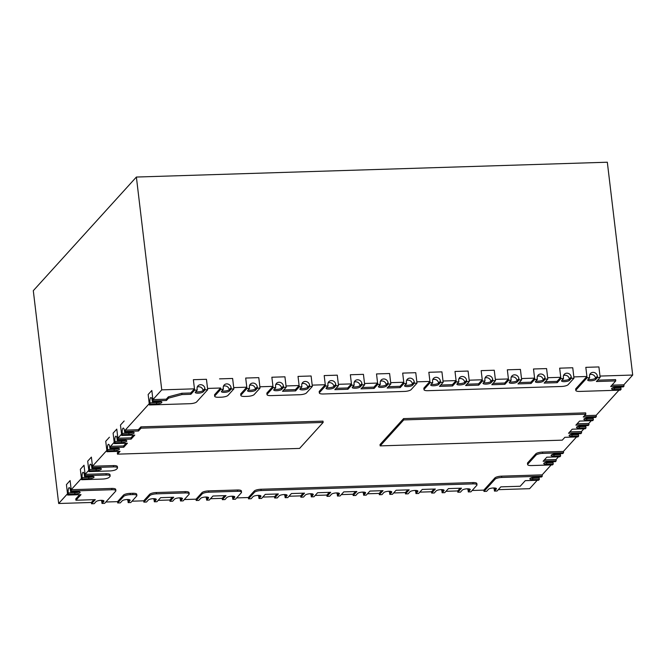 <?xml version="1.0" encoding="UTF-8"?>
<svg xmlns="http://www.w3.org/2000/svg" width="666" height="666" viewBox="0 0 666 666"><rect width="100%" height="100%" fill="white"/><g stroke="black" fill="none" stroke-linecap="round" stroke-linejoin="round"><path stroke-width="1" d="M194.464 388.836L190.701 392.982L181.81 393.265L181.96 394.572L190.859 394.289L194.614 390.143L197.236 390.06L195.396 392.091A4.104 1.132 -6.8 0 0 195.246 392.449A4.104 1.132 -6.8 0 0 198.826 393.148A4.104 1.132 -6.8 0 0 203.238 391.841L205.086 389.81L207.7 389.735L196.653 401.906A5.47 1.507 -6.8 0 1 189.952 403.696L149.392 404.97L150.133 404.154L156.677 403.946A4.104 1.132 -6.8 0 0 161.855 402.247A4.104 1.132 -6.8 0 0 158.883 401.515L152.347 401.723L153.08 400.915L166.417 400.491L166.267 399.184L152.922 399.608L161.755 389.868L194.464 388.836L193.373 379.695L206.452 379.287L207.542 388.428L220.621 388.012L214.735 394.505A5.47 1.507 -6.8 0 0 214.535 394.988L214.693 396.295A5.47 1.507 -6.8 0 1 214.893 395.812L220.779 389.319L223.393 389.235L223.243 387.928A4.104 3.763 42.2 0 1 228.288 384.157A4.104 3.763 42.2 0 1 231.094 387.687L229.246 389.71A4.104 1.132 -6.8 0 1 225.965 390.892A4.104 1.132 -6.8 0 1 221.936 390.842M231.094 387.687L231.244 388.994L233.866 388.911L232.617 378.463L219.539 378.871L232.617 378.463L233.708 387.604L246.786 387.187L240.901 393.681A5.47 1.507 -6.8 0 0 240.701 394.164L240.851 395.471A5.47 1.507 -6.8 0 1 241.05 394.988L246.944 388.494L249.559 388.411L249.409 387.104A4.104 3.763 42.2 0 1 254.454 383.333A4.104 3.763 42.2 0 1 257.251 386.863L255.411 388.894A4.104 1.132 -6.8 0 1 252.131 390.068A4.104 1.132 -6.8 0 1 248.102 390.018M246.786 387.187L245.696 378.047L258.783 377.639L259.873 386.78L272.952 386.363L267.058 392.857A5.47 1.507 -6.8 0 0 266.858 393.34L267.016 394.647A5.47 1.507 -6.8 0 1 267.216 394.164L273.11 387.67L275.724 387.587L273.884 389.618A4.104 1.132 -6.8 0 0 273.734 389.985A4.104 1.132 -6.8 0 0 277.314 390.684A4.104 1.132 -6.8 0 0 281.735 389.369L281.576 388.07A4.104 1.132 -6.8 0 1 278.296 389.244A4.104 1.132 -6.8 0 1 274.267 389.194M272.952 386.363L271.861 377.231L284.94 376.814L286.03 385.955L299.117 385.539L298.027 376.407L311.105 375.99L312.196 385.131L325.283 384.723L319.389 391.217A5.47 1.507 -6.8 0 0 319.189 391.7L319.347 392.998A5.47 1.507 -6.8 0 1 319.547 392.515L325.433 386.022L328.055 385.939L326.207 387.97A4.104 1.132 -6.8 0 0 326.057 388.336A4.104 1.132 -6.8 0 0 329.645 389.036A4.104 1.132 -6.8 0 0 334.057 387.729L333.907 386.422A4.104 1.132 -6.8 0 1 330.619 387.595A4.104 1.132 -6.8 0 1 326.59 387.554M325.283 384.723L324.192 375.582L337.271 375.166L338.361 384.307L351.44 383.899L350.349 374.758L363.436 374.342L364.527 383.483L377.605 383.075L376.515 373.934L389.602 373.518L390.684 382.659L403.771 382.251L402.68 373.11L415.759 372.694L416.849 381.834L429.936 381.427L424.042 387.92A5.47 1.507 -6.8 0 0 423.842 388.403L424.001 389.71A5.47 1.507 -6.8 0 1 424.2 389.227L430.086 382.734L432.709 382.65L430.86 384.682A4.104 1.132 -6.8 0 0 430.711 385.04A4.104 1.132 -6.8 0 0 434.299 385.739A4.104 1.132 -6.8 0 0 438.711 384.432L438.561 383.125A4.104 1.132 -6.8 0 1 435.273 384.299A4.104 1.132 -6.8 0 1 431.243 384.257M429.936 381.427L428.846 372.286L441.924 371.878L443.015 381.01L456.093 380.602L455.003 371.462L468.09 371.054L469.18 380.186L482.259 379.778L481.168 370.637L494.255 370.229L495.338 379.37L508.424 378.954L507.334 369.813L520.412 369.405L521.503 378.546L534.59 378.13L533.499 368.989L546.578 368.581L547.668 377.722L560.747 377.306L559.656 368.165L572.743 367.757L573.834 376.898L586.913 376.481L575.874 388.661A5.47 1.507 -6.8 0 0 575.665 389.144L575.824 390.451A5.47 1.507 -6.8 0 1 576.023 389.968L575.874 388.661M618.955 390.193L596.178 415.301L584.482 415.667M578.421 433.741A4.104 1.19 88.2 0 0 578.504 434.79L578.654 436.097L577.93 436.896L564.851 437.312L562.27 440.151L380.169 445.887L380.02 444.58L403.579 418.606L585.672 412.87L585.83 414.177L583.258 417.016L596.336 416.608L595.595 417.424L589.052 417.632A4.104 1.132 -6.8 0 0 583.874 419.33A4.104 1.132 -6.8 0 0 586.846 420.063L586.688 418.764A4.104 1.132 -6.8 0 1 584.557 418.589M576.548 436.946L563.411 451.423L542.482 452.081A5.47 1.507 -6.8 0 0 535.772 453.871L527.68 462.795A5.47 1.507 -6.8 0 0 527.472 463.278L527.63 464.585A5.47 1.507 -6.8 0 1 527.83 464.102L527.68 462.795M551.148 464.943L542.141 474.875L501.581 476.157A5.47 1.507 -6.8 0 0 494.88 477.947L483.832 490.118L472.136 490.484M248.518 498.834L254.412 492.34A5.47 1.507 -6.8 0 1 261.114 490.551L473.035 483.882A5.47 1.507 -6.8 0 1 476.998 484.856A5.47 1.507 -6.8 0 1 476.798 485.339L470.912 491.833L468.29 491.916L470.129 489.885A4.104 1.132 -6.8 0 0 470.279 489.527A4.104 1.132 -6.8 0 0 466.7 488.827A4.104 1.132 -6.8 0 0 462.287 490.134L460.439 492.166L457.825 492.249L461.505 488.186L448.426 488.603L444.746 492.657L442.124 492.74L443.972 490.709A4.104 1.132 -6.8 0 0 444.122 490.351A4.104 1.132 -6.8 0 0 440.534 489.652A4.104 1.132 -6.8 0 0 436.122 490.959L434.282 492.99L431.66 493.073L435.348 489.01L422.261 489.427L418.581 493.481L415.967 493.564L417.807 491.533A4.104 1.132 -6.8 0 0 417.957 491.175A4.104 1.132 -6.8 0 0 414.369 490.476A4.104 1.132 -6.8 0 0 409.956 491.783L408.116 493.814L405.502 493.897L409.182 489.835L396.095 490.251L392.416 494.305L389.801 494.388L391.641 492.357A4.104 1.132 -6.8 0 0 391.791 491.999A4.104 1.132 -6.8 0 0 388.211 491.3A4.104 1.132 -6.8 0 0 383.791 492.607L381.951 494.638L379.337 494.713L383.017 490.659L369.938 491.067L366.25 495.129L363.636 495.213L365.476 493.181A4.104 1.132 -6.8 0 0 365.626 492.823A4.104 1.132 -6.8 0 0 362.046 492.124A4.104 1.132 -6.8 0 0 357.625 493.431L355.786 495.462L353.171 495.537L356.851 491.483L343.773 491.891L340.093 495.954L337.471 496.037L339.319 494.005A4.104 1.132 -6.8 0 0 339.469 493.648A4.104 1.132 -6.8 0 0 335.88 492.948A4.104 1.132 -6.8 0 0 331.468 494.255L329.628 496.278L327.006 496.361L330.694 492.307L317.607 492.715L313.927 496.778L311.313 496.861L313.153 494.83A4.104 1.132 -6.8 0 0 313.303 494.463A4.104 1.132 -6.8 0 0 309.715 493.772A4.104 1.132 -6.8 0 0 305.303 495.079L303.463 497.102L300.849 497.186L304.529 493.131L291.442 493.539L287.762 497.602L285.148 497.685L286.988 495.654A4.104 1.132 -6.8 0 0 287.138 495.288A4.104 1.132 -6.8 0 0 283.558 494.588A4.104 1.132 -6.8 0 0 279.137 495.904L277.297 497.927L274.683 498.01L278.363 493.956L265.284 494.363L261.596 498.426L258.982 498.509L260.822 496.478A4.104 1.132 -6.8 0 0 260.972 496.112A4.104 1.132 -6.8 0 0 257.392 495.412A4.104 1.132 -6.8 0 0 252.972 496.719L251.132 498.751L248.518 498.834L248.36 497.527L254.254 491.033A5.47 1.507 -6.8 0 1 260.955 489.252L472.885 482.575A5.47 1.507 -6.8 0 1 476.839 483.549A5.47 1.507 -6.8 0 1 476.64 484.032L476.531 483.133M248.36 497.527L236.663 497.902M196.195 500.482L202.081 493.989A5.47 1.507 -6.8 0 1 208.783 492.199L237.571 491.292A5.47 1.507 -6.8 0 1 241.525 492.274A5.47 1.507 -6.8 0 1 241.325 492.757L235.439 499.25L232.817 499.325L234.657 497.302A4.104 1.132 -6.8 0 0 234.815 496.936A4.104 1.132 -6.8 0 0 231.227 496.237A4.104 1.132 -6.8 0 0 226.815 497.544L224.975 499.575L222.352 499.658L226.032 495.604L212.954 496.012L209.274 500.074L206.66 500.149L208.5 498.126A4.104 1.132 -6.8 0 0 208.649 497.76A4.104 1.132 -6.8 0 0 205.061 497.061A4.104 1.132 -6.8 0 0 200.649 498.368L198.809 500.399L196.195 500.482L196.037 499.175L201.923 492.682A5.47 1.507 -6.8 0 1 208.633 490.892L237.412 489.993A5.47 1.507 -6.8 0 1 241.375 490.967A5.47 1.507 -6.8 0 1 241.167 491.45L241.067 490.542M196.037 499.175L184.332 499.542M143.864 502.131L149.758 495.637A5.47 1.507 -6.8 0 1 156.46 493.847L185.24 492.94A5.47 1.507 -6.8 0 1 189.202 493.914A5.47 1.507 -6.8 0 1 189.002 494.397L183.108 500.89L180.494 500.974L182.334 498.951A4.104 1.132 -6.8 0 0 182.484 498.584A4.104 1.132 -6.8 0 0 178.904 497.885A4.104 1.132 -6.8 0 0 174.484 499.192L172.644 501.223L170.03 501.307L173.709 497.244L160.631 497.66L156.943 501.714L154.329 501.798L156.169 499.775A4.104 1.132 -6.8 0 0 156.319 499.408A4.104 1.132 -6.8 0 0 152.739 498.709A4.104 1.132 -6.8 0 0 148.318 500.016L146.478 502.047L143.864 502.131L143.706 500.824L149.6 494.33A5.47 1.507 -6.8 0 1 156.302 492.54L185.081 491.633A5.47 1.507 -6.8 0 1 189.044 492.615A5.47 1.507 -6.8 0 1 188.844 493.098L188.736 492.191M143.706 500.824L132.01 501.19M117.699 502.955L123.593 496.461A5.47 1.507 -6.8 0 1 130.295 494.672L132.909 494.588A5.47 1.507 -6.8 0 1 136.871 495.562A5.47 1.507 -6.8 0 1 136.672 496.045L130.786 502.539L128.163 502.622L130.003 500.591A4.104 1.132 -6.8 0 0 130.153 500.233A4.104 1.132 -6.8 0 0 126.573 499.533A4.104 1.132 -6.8 0 0 122.161 500.84L120.313 502.872L117.699 502.955L117.549 501.648L123.435 495.154A5.47 1.507 -6.8 0 1 130.145 493.364L132.759 493.281A5.47 1.507 -6.8 0 1 136.721 494.255A5.47 1.507 -6.8 0 1 136.513 494.738L136.405 493.839M117.549 501.648L105.844 502.014M81.593 479.728L82.318 478.921L82.159 477.614A4.104 1.19 -91.8 0 1 83.133 472.294A4.104 1.19 -91.8 0 1 84.374 475.183L84.524 476.49L85.273 475.666L106.202 475.008A5.47 1.507 -6.8 0 1 110.165 475.982A5.47 1.507 -6.8 0 1 109.957 476.465L109.224 477.281A5.47 1.507 -6.8 0 1 102.522 479.062L81.593 479.728L80.336 469.28L81.435 478.421L71.195 489.701L111.746 488.428A5.47 1.507 -6.8 0 1 115.709 489.402A5.47 1.507 -6.8 0 1 115.509 489.885L115.401 488.977M85.273 475.666L85.115 474.358L106.044 473.701A5.47 1.507 -6.8 0 1 110.007 474.675A5.47 1.507 -6.8 0 1 109.807 475.158L109.699 474.259M84.016 465.226L80.345 469.28L84.016 465.226L85.106 474.358L88.794 470.304L87.704 461.163L91.384 457.109L92.474 466.242L113.411 465.584A5.47 1.507 -6.8 0 1 117.366 466.558A5.47 1.507 -6.8 0 1 117.166 467.041L117.058 466.142M92.632 467.549L113.561 466.891A5.47 1.507 -6.8 0 1 117.524 467.865A5.47 1.507 -6.8 0 1 117.324 468.348L116.592 469.164A5.47 1.507 -6.8 0 1 109.882 470.945L88.953 471.611L89.677 470.804L89.527 469.497A4.104 1.19 -91.8 0 1 90.501 464.177A4.104 1.19 -91.8 0 1 91.733 467.066L91.891 468.373L92.632 467.549L92.474 466.242L106.826 450.416L105.744 441.275L109.424 437.221L105.744 441.275L106.985 451.723L107.717 450.915L114.252 450.715L114.102 449.408L107.559 449.617A4.104 1.19 -91.8 0 1 108.533 444.297A4.104 1.19 -91.8 0 1 109.765 447.177L109.923 448.484L116.467 448.276A4.104 1.132 -6.8 0 1 119.439 449.009A4.104 1.132 -6.8 0 1 114.252 450.715M109.923 448.484L110.664 447.669L123.751 447.252L127.431 443.198L114.352 443.606L115.076 442.798L121.62 442.599A4.104 1.132 -6.8 0 0 126.798 440.892A4.104 1.132 -6.8 0 0 123.826 440.159L117.291 440.368L118.032 439.552L131.11 439.135L134.79 435.081L121.711 435.489L122.444 434.682L128.979 434.482A4.104 1.132 -6.8 0 0 134.166 432.775A4.104 1.132 -6.8 0 0 131.194 432.043L124.65 432.251L125.391 431.435L138.478 431.019L141.05 428.18L323.152 422.444L299.592 448.418L117.491 454.154L117.333 452.847L118.69 451.357M149.392 404.97L148.152 394.522L149.242 403.663L125.241 430.128L138.32 429.712L140.892 426.873L322.993 421.137L323.152 422.444M181.81 393.265L168.398 396.836L168.548 398.143L166.417 400.491M166.267 399.184L168.398 396.836M91.533 503.779L95.296 499.633L75.932 500.241L81.011 494.647L67.666 495.063L68.398 494.255L74.942 494.055A4.104 1.132 -6.8 0 0 80.12 492.349A4.104 1.132 -6.8 0 0 77.148 491.616L70.613 491.824L71.354 491.008L111.905 489.735A5.47 1.507 -6.8 0 1 115.867 490.709A5.47 1.507 -6.8 0 1 115.659 491.192L104.62 503.363L102.006 503.446L103.846 501.415A4.104 1.132 -6.8 0 0 103.996 501.057A4.104 1.132 -6.8 0 0 100.408 500.357A4.104 1.132 -6.8 0 0 95.996 501.665L94.156 503.696L91.533 503.779L91.384 502.472L93.914 499.675M91.384 502.472L58.675 503.504L67.516 493.764L66.425 484.623L70.105 480.561L71.195 489.701M75.932 500.241L75.782 498.934L79.629 494.688M170.03 501.307L169.872 500L172.328 497.294M169.872 500L158.167 500.366M299.117 385.539L295.438 389.602L283.733 389.968M222.352 499.658L222.203 498.351L224.658 495.646M222.203 498.351L210.498 498.717M351.44 383.899L347.76 387.953L336.055 388.32M377.605 383.075L373.926 387.129L362.221 387.495M274.683 498.01L274.525 496.703L276.981 493.997M274.525 496.703L262.82 497.077M403.771 382.251L400.091 386.305L388.386 386.68M300.849 497.186L300.691 495.879L303.147 493.173M300.691 495.879L288.986 496.253M327.006 496.361L326.856 495.063L329.312 492.349M326.856 495.063L315.151 495.429M456.093 380.602L452.414 384.657L440.709 385.031M353.171 495.537L353.013 494.239L355.478 491.525M353.013 494.239L341.317 494.605M482.259 379.778L478.579 383.832L466.874 384.207M379.337 494.713L379.179 493.414L381.635 490.7M379.179 493.414L367.474 493.781M508.424 378.954L504.745 383.017L493.04 383.383M405.502 493.897L405.344 492.59L407.8 489.876M405.344 492.59L393.639 492.957M534.59 378.13L530.902 382.192L519.205 382.559M431.66 493.073L431.51 491.766L433.966 489.052M431.51 491.766L419.805 492.132M560.747 377.306L557.067 381.368L545.371 381.735M457.825 492.249L457.667 490.942L460.131 488.228M457.667 490.942L445.97 491.308M586.913 376.481L585.822 367.341L598.909 366.933L599.999 376.074L632.7 375.041L623.867 384.781L611.904 385.156M597.618 380.169L615.6 379.603L615.75 380.91L610.68 386.505L624.017 386.089L623.284 386.896L616.749 387.104A4.104 1.132 -6.8 0 0 611.571 388.802A4.104 1.132 -6.8 0 0 614.535 389.535L614.385 388.228A4.104 1.132 -6.8 0 1 612.245 388.062M537.229 480.286L529.62 488.678L498.293 489.66M558.508 456.826L556.052 459.54L544.347 459.906M131.11 439.135L130.952 437.828L117.874 438.245L116.783 429.104L113.103 433.158L114.194 442.299L110.514 446.362L123.593 445.945L126.049 443.24M117.874 438.245L121.553 434.182L120.463 425.041L124.151 420.987L120.463 425.041L121.711 435.489M130.952 437.828L133.416 435.123M591.275 420.712L588.819 423.418L577.114 423.784M583.915 428.829L581.451 431.535L569.755 431.901M58.675 503.504L33.3 290.684L136.38 177.048L607.325 162.221L632.7 375.041M161.755 389.868L136.38 177.048M152.922 399.608L151.831 390.467L148.152 394.522L151.831 390.467L153.08 400.915M125.241 430.128L125.391 431.435M110.514 446.362L110.664 447.669M220.621 388.012L220.779 389.319M88.953 471.611L87.704 461.163L91.384 457.109M205.086 389.81L204.928 388.511A4.104 3.763 42.2 0 0 197.96 385.872A4.104 3.763 42.2 0 0 197.078 388.753L197.236 390.06M181.96 394.572L168.548 398.143M152.347 401.723L152.189 400.416A4.104 1.19 -91.8 0 0 150.957 397.527A4.104 1.19 -91.8 0 0 149.983 402.847L150.133 404.154M207.7 389.735L206.452 379.287L193.373 379.695L194.614 390.143M190.859 394.289L190.701 392.982M102.006 503.446L101.848 502.139A4.104 3.763 -137.8 0 0 101.174 500.324M68.398 494.255L68.248 492.957A4.104 1.19 -91.8 0 1 69.222 487.637A4.104 1.19 -91.8 0 1 70.454 490.517L70.613 491.824M67.666 495.063L66.425 484.623L70.105 480.561L71.354 491.008M589.685 377.705L589.527 376.398A4.104 3.763 42.2 0 1 594.572 372.627A4.104 3.763 42.2 0 1 597.377 376.157L597.535 377.464L600.149 377.381L598.909 366.933L585.822 367.341L587.071 377.788L589.685 377.705L587.845 379.737A4.104 1.132 -6.8 0 0 587.695 380.103A4.104 1.132 -6.8 0 0 591.275 380.794A4.104 1.132 -6.8 0 0 595.695 379.487L595.537 378.18A4.104 1.132 -6.8 0 1 592.257 379.362A4.104 1.132 -6.8 0 1 588.228 379.312M597.535 377.464L595.695 379.487M575.824 390.451A5.47 1.507 -6.8 0 0 579.786 391.425L620.337 390.143L621.078 389.327L614.535 389.535M587.071 377.788L576.023 389.968M600.149 377.381L596.395 381.526L615.75 380.91M621.078 389.327L620.92 388.028A4.104 1.19 88.2 0 1 620.837 386.971M624.017 386.089L623.867 384.781M496.295 489.06A4.104 1.132 -6.8 0 0 496.445 488.702A4.104 1.132 -6.8 0 0 492.865 488.003A4.104 1.132 -6.8 0 0 488.444 489.31L486.605 491.342L483.991 491.425L495.038 479.245A5.47 1.507 -6.8 0 1 501.739 477.464L542.29 476.182L541.55 476.998L535.014 477.206A4.104 1.132 -6.8 0 0 529.836 478.912A4.104 1.132 -6.8 0 0 532.8 479.637L539.343 479.437L538.611 480.244L525.266 480.661L520.196 486.255L500.832 486.863L497.069 491.008L494.455 491.092L496.295 489.06L496.212 488.386M494.455 491.092L494.297 489.785A4.104 3.763 -137.8 0 0 493.623 487.97M483.991 491.425L483.832 490.118M539.343 479.437L539.185 478.13A4.104 1.19 88.2 0 1 539.102 477.081M542.29 476.182L542.141 474.875M231.244 388.994L229.404 391.017A4.104 1.132 -6.8 0 1 224.991 392.324A4.104 1.132 -6.8 0 1 221.403 391.625A4.104 1.132 -6.8 0 1 221.553 391.267L223.393 389.235M233.866 388.911L227.972 395.404A5.47 1.507 -6.8 0 1 221.27 397.186L218.648 397.269A5.47 1.507 -6.8 0 1 214.693 396.295M127.331 499.5A4.104 3.763 -137.8 0 1 128.014 501.315L128.163 502.622M246.944 388.494L245.696 378.047L258.783 377.639L260.023 388.087L254.137 394.58A5.47 1.507 -6.8 0 1 247.427 396.362L244.813 396.445A5.47 1.507 -6.8 0 1 240.851 395.471M257.251 386.863L257.409 388.17L260.023 388.087M257.409 388.17L255.569 390.193A4.104 1.132 -6.8 0 1 251.157 391.5A4.104 1.132 -6.8 0 1 247.569 390.809A4.104 1.132 -6.8 0 1 247.719 390.442L249.559 388.411M153.496 498.676A4.104 3.763 -137.8 0 1 154.171 500.491L154.329 501.798M179.662 497.852A4.104 3.763 -137.8 0 1 180.336 499.667L180.494 500.974M281.735 389.369L283.574 387.346L283.416 386.039A4.104 3.763 42.2 0 0 276.457 383.4A4.104 3.763 42.2 0 0 275.566 386.288L275.724 387.587M267.016 394.647A5.47 1.507 -6.8 0 0 270.979 395.621L299.758 394.722A5.47 1.507 -6.8 0 0 306.46 392.932L312.354 386.438L309.74 386.521L307.892 388.544A4.104 1.132 -6.8 0 1 303.48 389.86A4.104 1.132 -6.8 0 1 299.9 389.16A4.104 1.132 -6.8 0 1 300.05 388.794L301.889 386.763L301.731 385.464A4.104 3.763 42.2 0 1 306.776 381.693A4.104 3.763 42.2 0 1 309.582 385.214L307.742 387.246A4.104 1.132 -6.8 0 1 304.462 388.42A4.104 1.132 -6.8 0 1 300.433 388.37M283.574 387.346L286.189 387.262L282.509 391.317L295.587 390.909L299.267 386.846L301.889 386.763M309.74 386.521L309.582 385.214M299.267 386.846L298.027 376.407L311.105 375.99L312.354 386.438M295.587 390.909L295.438 389.602M286.189 387.262L284.94 376.814L271.861 377.231L273.11 387.67M205.827 497.027A4.104 3.763 -137.8 0 1 206.502 498.851L206.66 500.149M231.984 496.203A4.104 3.763 -137.8 0 1 232.667 498.026L232.817 499.325M334.057 387.729L335.897 385.697L335.747 384.39A4.104 3.763 42.2 0 0 328.779 381.76A4.104 3.763 42.2 0 0 327.897 384.64L328.055 385.939M319.347 392.998A5.47 1.507 -6.8 0 0 323.301 393.981L404.412 391.425A5.47 1.507 -6.8 0 0 411.113 389.635L417.008 383.141L414.394 383.225L412.554 385.256A4.104 1.132 -6.8 0 1 408.133 386.563A4.104 1.132 -6.8 0 1 404.553 385.864A4.104 1.132 -6.8 0 1 404.703 385.497L406.543 383.474L406.385 382.167A4.104 3.763 42.2 0 1 411.43 378.396A4.104 3.763 42.2 0 1 414.235 381.918L412.396 383.949A4.104 1.132 -6.8 0 1 409.115 385.123A4.104 1.132 -6.8 0 1 405.086 385.081M335.897 385.697L338.519 385.614L334.832 389.668L347.918 389.26L351.598 385.198L354.212 385.123L352.372 387.146A4.104 1.132 -6.8 0 0 352.222 387.512A4.104 1.132 -6.8 0 0 355.81 388.211A4.104 1.132 -6.8 0 0 360.223 386.904L360.065 385.597A4.104 1.132 -6.8 0 1 356.785 386.771A4.104 1.132 -6.8 0 1 352.755 386.73M406.543 383.474L403.929 383.558L400.241 387.612L387.162 388.028L390.842 383.966L388.228 384.049L386.388 386.08A4.104 1.132 -6.8 0 1 381.968 387.387A4.104 1.132 -6.8 0 1 378.388 386.688A4.104 1.132 -6.8 0 1 378.538 386.322L380.378 384.299L377.764 384.382L374.084 388.436L360.997 388.844L364.677 384.79L362.063 384.873L360.223 386.904M414.394 383.225L414.235 381.918M403.929 383.558L402.68 373.11L415.759 372.694L417.008 383.141M400.241 387.612L400.091 386.305M347.918 389.26L347.76 387.953M374.084 388.436L373.926 387.129M338.519 385.614L337.271 375.166L324.192 375.582L325.433 386.022M377.764 384.382L376.515 373.934L389.602 373.518L390.842 383.966M351.598 385.198L350.349 374.758L363.436 374.342L364.677 384.79M388.228 384.049L388.07 382.742A4.104 3.763 42.2 0 0 381.11 380.111A4.104 3.763 42.2 0 0 380.219 382.992L380.378 384.299M362.063 384.873L361.904 383.566A4.104 3.763 42.2 0 0 354.945 380.935A4.104 3.763 42.2 0 0 354.062 383.816L354.212 385.123M388.969 491.258A4.104 3.763 -137.8 0 1 389.643 493.081L389.801 494.388M467.457 488.794A4.104 3.763 -137.8 0 1 468.14 490.609L468.29 491.916M258.15 495.379A4.104 3.763 -137.8 0 1 258.824 497.202L258.982 498.509M284.315 494.555A4.104 3.763 -137.8 0 1 284.99 496.378L285.148 497.685M310.481 493.731A4.104 3.763 -137.8 0 1 311.155 495.554L311.313 496.861M336.638 492.907A4.104 3.763 -137.8 0 1 337.321 494.73L337.471 496.037M362.804 492.082A4.104 3.763 -137.8 0 1 363.478 493.906L363.636 495.213M415.134 490.434A4.104 3.763 -137.8 0 1 415.809 492.257L415.967 493.564M441.3 489.61A4.104 3.763 -137.8 0 1 441.974 491.433L442.124 492.74M438.711 384.432L440.551 382.401L443.173 382.317L439.485 386.38L452.572 385.964L456.252 381.909L458.866 381.826L457.026 383.857A4.104 1.132 -6.8 0 0 456.876 384.215A4.104 1.132 -6.8 0 0 460.464 384.915A4.104 1.132 -6.8 0 0 464.876 383.608L466.716 381.576L469.33 381.493L465.651 385.556L478.737 385.139L482.417 381.085L485.031 381.002L483.191 383.033A4.104 1.132 -6.8 0 0 483.041 383.391A4.104 1.132 -6.8 0 0 486.621 384.091A4.104 1.132 -6.8 0 0 491.042 382.784L492.882 380.752L495.496 380.669L491.816 384.732L504.895 384.315L508.583 380.261L511.197 380.178L509.357 382.209A4.104 1.132 -6.8 0 0 509.207 382.567A4.104 1.132 -6.8 0 0 512.787 383.266A4.104 1.132 -6.8 0 0 517.207 381.959L517.049 380.652A4.104 1.132 -6.8 0 1 513.769 381.834A4.104 1.132 -6.8 0 1 509.74 381.785M511.197 380.178L511.038 378.871A4.104 3.763 42.2 0 1 516.083 375.1A4.104 3.763 42.2 0 1 518.889 378.629L517.049 380.652A4.104 3.763 -137.8 0 0 512.654 376.864A4.104 3.763 42.2 0 0 511.213 377.197M517.207 381.959L519.047 379.928L518.889 378.629M508.583 380.261L507.334 369.813L520.412 369.405L521.661 379.845L517.982 383.907L531.06 383.491L534.74 379.437L537.362 379.354L535.522 381.385A4.104 1.132 -6.8 0 0 535.364 381.743A4.104 1.132 -6.8 0 0 538.952 382.442A4.104 1.132 -6.8 0 0 543.364 381.135L543.215 379.828A4.104 1.132 -6.8 0 1 539.926 381.01A4.104 1.132 -6.8 0 1 535.905 380.96M519.047 379.928L521.661 379.845M424.001 389.71A5.47 1.507 -6.8 0 0 427.955 390.684L561.396 386.48A5.47 1.507 -6.8 0 0 568.098 384.698L573.984 378.205L571.37 378.28L569.53 380.311A4.104 1.132 -6.8 0 1 565.118 381.618A4.104 1.132 -6.8 0 1 561.53 380.919A4.104 1.132 -6.8 0 1 561.679 380.561L563.519 378.529L563.369 377.222A4.104 3.763 42.2 0 1 568.414 373.451A4.104 3.763 42.2 0 1 571.22 376.981L569.372 379.004A4.104 1.132 -6.8 0 1 566.092 380.186A4.104 1.132 -6.8 0 1 562.062 380.136M563.519 378.529L560.905 378.613L557.226 382.675L544.147 383.083L547.827 379.029L545.204 379.104L543.364 381.135M571.37 378.28L571.22 376.981M560.905 378.613L559.656 368.165L572.743 367.757L573.984 378.205M557.226 382.675L557.067 381.368M452.572 385.964L452.414 384.657M478.737 385.139L478.579 383.832M504.895 384.315L504.745 383.017M531.06 383.491L530.902 382.192M443.173 382.317L441.924 371.878L428.846 372.286L430.086 382.734M440.551 382.401L440.401 381.094A4.104 3.763 42.2 0 0 433.433 378.463A4.104 3.763 42.2 0 0 432.55 381.343L432.709 382.65M534.74 379.437L533.499 368.989L546.578 368.581L547.827 379.029M482.417 381.085L481.168 370.637L494.255 370.229L495.496 380.669M456.252 381.909L455.003 371.462L468.09 371.054L469.33 381.493M545.204 379.104L545.054 377.805A4.104 3.763 42.2 0 0 538.086 375.166A4.104 3.763 42.2 0 0 537.204 378.047L537.362 379.354M492.882 380.752L492.723 379.445A4.104 3.763 42.2 0 0 485.764 376.814A4.104 3.763 42.2 0 0 484.873 379.695L485.031 381.002M466.716 381.576L466.558 380.269A4.104 3.763 42.2 0 0 459.598 377.639A4.104 3.763 42.2 0 0 458.716 380.519L458.866 381.826M84.524 476.49L91.059 476.282A4.104 1.132 -6.8 0 1 94.031 477.014A4.104 1.132 -6.8 0 1 88.853 478.721L88.695 477.414L82.159 477.614M82.318 478.921L88.853 478.721M91.891 468.373L98.426 468.165A4.104 1.132 -6.8 0 1 101.398 468.897A4.104 1.132 -6.8 0 1 96.22 470.596L96.062 469.297L89.527 469.497M89.677 470.804L96.22 470.596M527.63 464.585A5.47 1.507 -6.8 0 0 531.593 465.559L552.522 464.901L553.246 464.102L546.711 464.302A4.104 1.132 -6.8 0 1 543.747 463.569A4.104 1.132 -6.8 0 1 548.926 461.871L555.461 461.663L556.202 460.847L556.043 459.54M553.246 464.102L553.096 462.795A4.104 1.19 88.2 0 1 553.013 461.738M556.202 460.847L543.123 461.255L546.803 457.192L559.89 456.784L560.614 455.977L554.079 456.185A4.104 1.132 -6.8 0 1 551.107 455.452A4.104 1.132 -6.8 0 1 556.285 453.754L562.82 453.546L563.569 452.73L542.632 453.388A5.47 1.507 -6.8 0 0 535.93 455.178L527.83 464.102M560.614 455.977L560.456 454.678A4.104 1.19 88.2 0 1 560.372 453.621M563.569 452.73L563.411 451.423M117.491 454.154L120.071 451.315L106.985 451.723M107.717 450.915L107.559 449.617M114.352 443.606L113.103 433.158L116.783 429.104L118.032 439.552M141.05 428.18L140.892 426.873M138.478 431.019L138.32 429.712M124.65 432.251L124.492 430.944A4.104 1.19 -91.8 0 0 123.26 428.063A4.104 1.19 -91.8 0 0 122.286 433.375L122.444 434.682M117.291 440.368L117.133 439.06A4.104 1.19 -91.8 0 0 115.901 436.18A4.104 1.19 -91.8 0 0 114.927 441.491L115.076 442.798M123.751 447.252L123.593 445.945M586.846 420.063L593.381 419.863L592.657 420.662L579.57 421.079L575.89 425.133L588.977 424.725L588.228 425.541L581.693 425.749A4.104 1.132 -6.8 0 0 576.515 427.447A4.104 1.132 -6.8 0 0 579.478 428.18L586.022 427.98L585.289 428.779L572.211 429.195L568.531 433.25L581.609 432.842L580.869 433.658L574.325 433.866A4.104 1.132 -6.8 0 0 569.147 435.572A4.104 1.132 -6.8 0 0 572.119 436.305L571.961 434.998A4.104 1.132 -6.8 0 1 569.83 434.823M581.609 432.842L581.451 431.535M578.654 436.097L572.119 436.305M380.169 445.887L403.729 419.913L585.83 414.177M586.022 427.98L585.864 426.673A4.104 1.19 88.2 0 1 585.78 425.616M588.977 424.725L588.819 423.418M593.381 419.863L593.231 418.556A4.104 1.19 88.2 0 1 593.148 417.499M596.336 416.608L596.178 415.301M403.729 419.913L403.579 418.606M203.238 391.841L203.088 390.534A4.104 1.132 -6.8 0 1 199.8 391.716A4.104 1.132 -6.8 0 1 195.779 391.666M204.928 388.511L203.088 390.534A4.104 3.763 -137.8 0 0 198.693 386.746A4.104 3.763 42.2 0 0 197.253 387.079M156.435 401.59A4.104 1.19 -91.8 0 0 156.518 402.647L149.983 402.847M161.022 401.681A4.104 1.132 -6.8 0 1 156.518 402.647L156.677 403.946M103.305 500.532L101.848 502.139M103.846 501.415L103.763 500.74M74.942 494.055L74.783 492.748L68.248 492.957M74.7 491.691A4.104 1.19 -91.8 0 0 74.783 492.748A4.104 1.132 -6.8 0 0 79.287 491.791M111.905 489.735L111.746 488.428M589.701 374.725A4.104 3.763 42.2 0 1 591.15 374.392A4.104 3.763 -137.8 0 1 595.537 378.18L597.377 376.157M620.92 388.028L614.385 388.228A4.104 1.19 -91.8 0 1 614.31 387.387M495.754 488.178L494.297 489.785M532.8 479.637L532.65 478.338A4.104 1.132 -6.8 0 1 530.511 478.163M532.575 477.497A4.104 1.19 -91.8 0 0 532.65 478.338L539.185 478.13M501.739 477.464L501.581 476.157M495.038 479.245L494.88 477.947M223.418 386.255A4.104 3.763 42.2 0 1 224.858 385.922A4.104 3.763 -137.8 0 1 229.246 389.71L229.404 391.017M214.893 395.812L214.735 394.505M129.47 499.708L128.014 501.315M130.003 500.591L129.928 499.916M123.593 496.461L123.435 495.154M132.909 494.588L132.759 493.281M130.295 494.672L130.145 493.364M249.575 385.431A4.104 3.763 42.2 0 1 251.024 385.098A4.104 3.763 -137.8 0 1 255.411 388.894L255.569 390.193M241.05 394.988L240.901 393.681M156.169 499.775L156.085 499.092M155.628 498.884L154.171 500.491M181.793 498.06L180.336 499.667M182.334 498.951L182.251 498.268M185.24 492.94L185.081 491.633M156.46 493.847L156.302 492.54M149.758 495.637L149.6 494.33M283.416 386.039L281.576 388.07A4.104 3.763 -137.8 0 0 277.181 384.274A4.104 3.763 42.2 0 0 275.741 384.607M307.892 388.544L307.742 387.246A4.104 3.763 -137.8 0 0 303.346 383.45A4.104 3.763 42.2 0 0 301.906 383.783M267.216 394.164L267.058 392.857M208.5 498.126L208.416 497.444M207.959 497.244L206.502 498.851M234.124 496.42L232.667 498.026M234.657 497.302L234.582 496.62M237.571 491.292L237.412 489.993M208.783 492.199L208.633 490.892M202.081 493.989L201.923 492.682M335.747 384.39L333.907 386.422A4.104 3.763 -137.8 0 0 329.512 382.625A4.104 3.763 42.2 0 0 328.072 382.958M412.554 385.256L412.396 383.949A4.104 3.763 -137.8 0 0 408 380.153A4.104 3.763 42.2 0 0 406.56 380.486M319.547 392.515L319.389 391.217M380.394 381.31A4.104 3.763 42.2 0 1 381.843 380.977A4.104 3.763 -137.8 0 1 386.23 384.773A4.104 1.132 -6.8 0 1 382.95 385.947A4.104 1.132 -6.8 0 1 378.921 385.905M388.07 382.742L386.23 384.773L386.388 386.08M354.229 382.134A4.104 3.763 42.2 0 1 355.677 381.801A4.104 3.763 -137.8 0 1 360.065 385.597L361.904 383.566M391.641 492.357L391.558 491.683M391.1 491.475L389.643 493.081M469.597 489.002L468.14 490.609M470.129 489.885L470.054 489.21M473.035 483.882L472.885 482.575M261.114 490.551L260.955 489.252M254.412 492.34L254.254 491.033M260.289 495.596L258.824 497.202M260.822 496.478L260.747 495.795M286.447 494.771L284.99 496.378M286.988 495.654L286.904 494.971M312.612 493.947L311.155 495.554M313.153 494.83L313.07 494.147M338.778 493.123L337.321 494.73M339.319 494.005L339.235 493.323M364.943 492.299L363.478 493.906M365.476 493.181L365.401 492.507M417.266 490.651L415.809 492.257M417.807 491.533L417.724 490.859M443.431 489.826L441.974 491.433M443.972 490.709L443.889 490.034M569.53 380.311L569.372 379.004A4.104 3.763 -137.8 0 0 564.984 375.216A4.104 3.763 42.2 0 0 563.544 375.549M432.725 379.67A4.104 3.763 42.2 0 1 434.165 379.329A4.104 3.763 -137.8 0 1 438.561 383.125L440.401 381.094M424.2 389.227L424.042 387.92M537.379 376.373A4.104 3.763 42.2 0 1 538.819 376.04A4.104 3.763 -137.8 0 1 543.215 379.828L545.054 377.805M485.048 378.022A4.104 3.763 42.2 0 1 486.496 377.689A4.104 3.763 -137.8 0 1 490.884 381.476A4.104 1.132 -6.8 0 1 487.604 382.659A4.104 1.132 -6.8 0 1 483.574 382.609M492.723 379.445L490.884 381.476L491.042 382.784M458.882 378.846A4.104 3.763 42.2 0 1 460.331 378.504A4.104 3.763 -137.8 0 1 464.718 382.301A4.104 1.132 -6.8 0 1 461.438 383.474A4.104 1.132 -6.8 0 1 457.409 383.433M466.558 380.269L464.718 382.301L464.876 383.608M88.611 476.357A4.104 1.19 -91.8 0 0 88.695 477.414A4.104 1.132 -6.8 0 0 93.198 476.448M106.202 475.008L106.044 473.701M95.979 468.24A4.104 1.19 -91.8 0 0 96.062 469.297A4.104 1.132 -6.8 0 0 100.558 468.331M113.561 466.891L113.411 465.584M546.711 464.302L546.561 462.995A4.104 1.132 -6.8 0 1 544.422 462.828M546.486 462.154A4.104 1.19 -91.8 0 0 546.561 462.995L553.096 462.795M553.846 454.037A4.104 1.19 -91.8 0 0 553.921 454.878A4.104 1.132 -6.8 0 1 551.789 454.712M560.456 454.678L553.921 454.878L554.079 456.185M542.632 453.388L542.482 452.081M535.93 455.178L535.772 453.871M114.019 448.351A4.104 1.19 -91.8 0 0 114.102 449.408A4.104 1.132 -6.8 0 0 118.598 448.451M128.746 432.117A4.104 1.19 -91.8 0 0 128.829 433.175L122.286 433.375M133.325 432.209A4.104 1.132 -6.8 0 1 128.829 433.175L128.979 434.482M121.379 440.234A4.104 1.19 -91.8 0 0 121.462 441.292L114.927 441.491M125.966 440.326A4.104 1.132 -6.8 0 1 121.462 441.292L121.62 442.599M571.886 434.157A4.104 1.19 -91.8 0 0 571.961 434.998L578.504 434.79M579.254 426.032A4.104 1.19 -91.8 0 0 579.328 426.881A4.104 1.132 -6.8 0 1 577.189 426.706M585.864 426.673L579.328 426.881L579.478 428.18M586.613 417.923A4.104 1.19 -91.8 0 0 586.688 418.764L593.231 418.556M115.867 490.709L115.709 489.402M136.871 495.562L136.721 494.255M189.202 493.914L189.044 492.615M241.525 492.274L241.375 490.967M476.998 484.856L476.839 483.549M110.165 475.982L110.007 474.675M117.524 467.865L117.366 466.558"/></g></svg>
